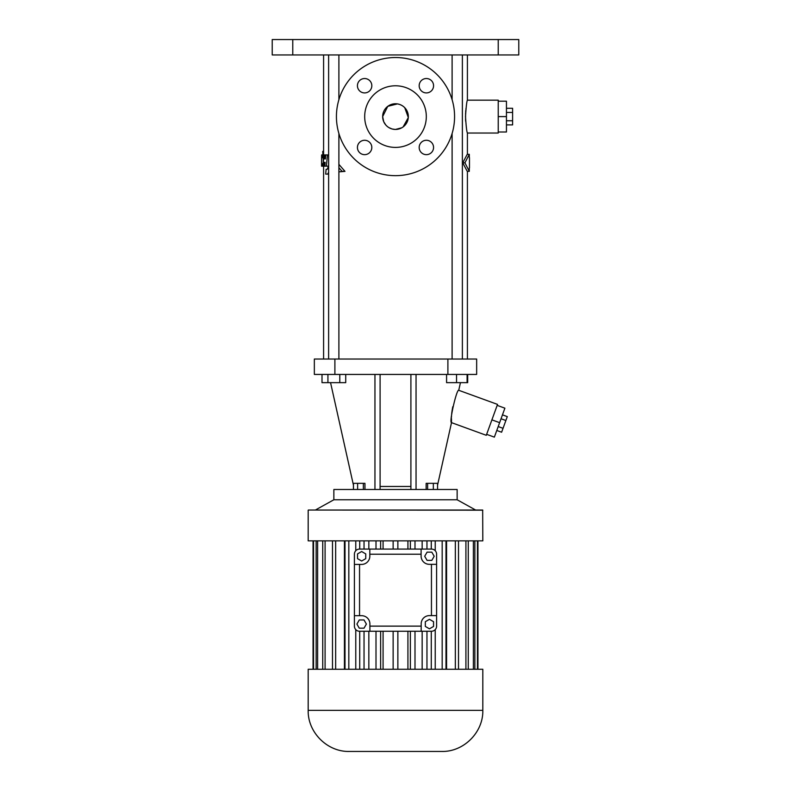 <?xml version="1.0" encoding="UTF-8"?>
<svg xmlns="http://www.w3.org/2000/svg" width="791" height="791" viewBox="0 0 791 791"><rect width="100%" height="100%" fill="white"/><g stroke="black" fill="none" stroke-linecap="round" stroke-linejoin="round"><path stroke-width="1.19" d="M421.178 631.258L359.549 631.258A5.132 5.132 0 0 1 354.408 626.126L354.408 554.214A5.132 5.132 0 0 1 359.549 549.073L431.451 549.073A5.132 5.132 0 0 1 436.592 554.214L436.592 626.126A5.132 5.132 0 0 1 431.451 631.258L421.178 631.258L421.178 623.822A8.217 8.217 0 0 1 429.404 615.606L436.592 615.606M425.331 626.442L429.444 628.815L433.557 626.442L433.557 621.696L429.444 619.323L425.331 621.696L425.331 626.442M365.749 553.898L361.645 551.525L357.532 553.898L357.532 558.644L361.645 561.017L365.749 558.644L365.749 553.898M359.272 619.956L356.899 624.069L359.272 628.173L364.018 628.173L366.391 624.069L364.018 619.956L359.272 619.956M431.817 560.374L434.19 556.271L431.817 552.158L427.071 552.158L424.698 556.271L427.071 560.374L431.817 560.374M354.408 564.418L361.596 564.418A8.217 8.217 0 0 0 369.822 556.202L369.822 549.073M369.822 554.214L421.099 554.214L421.099 549.073M421.099 554.214L421.099 556.113A8.217 8.217 0 0 0 429.315 564.329L431.451 564.329L431.451 615.606M436.592 564.329L431.451 564.329M369.901 631.258L369.901 623.911A8.217 8.217 0 0 0 361.685 615.695L354.408 615.695M435.228 540.856L435.228 550.734M435.228 629.606L435.228 669.265M431.283 540.856L431.283 549.073M426.962 540.856L426.962 549.073M422.157 540.856L422.157 549.073M414.998 540.856L414.998 549.073M410.371 540.856L410.371 549.073M407.919 540.856L407.919 549.073M397.863 540.856L397.863 549.073M393.137 540.856L393.137 549.073M383.081 540.856L383.081 549.073M380.629 540.856L380.629 549.073M376.002 540.856L376.002 549.073M368.843 540.856L368.843 549.073M364.038 540.856L364.038 549.073M359.717 540.856L359.717 549.073M355.772 540.856L355.772 550.734M355.772 629.606L355.772 669.265M359.717 631.258L359.717 669.265M364.038 631.258L364.038 669.265M368.843 631.258L368.843 669.265M376.002 631.258L376.002 669.265M380.629 631.258L380.629 669.265M383.081 631.258L383.081 669.265M393.137 631.258L393.137 669.265M397.863 631.258L397.863 669.265M407.919 631.258L407.919 669.265M410.371 631.258L410.371 669.265M414.998 631.258L414.998 669.265M422.157 631.258L422.157 669.265M426.962 631.258L426.962 669.265M431.283 631.258L431.283 669.265M308.183 710.358L308.183 669.265L482.817 669.265L482.817 710.358C483.38 732.318 463.684 752.014 441.724 751.45L349.276 751.45C327.316 752.014 307.62 732.318 308.183 710.358L482.817 710.358M442.179 540.856L442.179 669.265M308.183 510.185L308.183 540.856L482.817 540.856L482.668 510.037L308.332 510.037L482.817 510.185M348.821 540.856L348.821 669.265M345.005 540.856L345.005 669.265M344.431 540.856L344.431 669.265M335.651 540.856L335.651 669.265M332.487 540.856L332.487 669.265M325.091 540.856L325.091 669.265M322.728 540.856L322.728 669.265M317.616 540.856L317.616 669.265M316.153 540.856L316.153 669.265M313.543 540.856L313.543 669.265M313.048 540.856L313.048 669.265M477.952 540.856L477.952 669.265L477.952 540.856M477.457 540.856L477.457 669.265M474.847 540.856L474.847 669.265M473.384 540.856L473.384 669.265M468.272 540.856L468.272 669.265M465.909 540.856L465.909 669.265M458.513 540.856L458.513 669.265M455.349 540.856L455.349 669.265M446.569 540.856L446.569 669.265M445.995 540.856L445.995 669.265M315.372 510.037L333.861 499.764L457.139 499.764L475.628 510.037M333.861 499.764L333.861 489.491L457.139 489.491L457.139 499.764M460.441 382.656L458.74 390.289C456.714 388.717 448.843 422.869 451.513 422.641L451.443 418.469M451.473 417.213L451.513 416.274M451.582 415.166L451.651 414.276M451.701 413.673L451.888 411.913M451.977 411.28L452.759 406.752M416.046 374.44L416.046 489.491M410.905 489.491L410.905 374.44M410.905 486.465L380.095 486.465M380.095 374.44L380.095 489.491M374.954 374.44L374.954 489.491M353.439 489.491L353.439 485.13M437.561 489.491L437.561 483.331L433.33 483.331L433.33 489.491M427.615 489.491L427.615 483.331L433.33 483.331M426.141 489.491L426.141 483.331L427.615 483.331M364.958 489.491L364.958 483.331L363.366 483.331L363.366 489.491M357.621 489.491L357.621 483.331L363.366 483.331M353.468 489.491L353.468 483.331L357.621 483.331M334.89 359.035L476.657 359.035L476.657 374.44L314.343 374.44L314.343 359.035L334.89 359.035L334.89 374.44M458.74 390.289L497.529 404.399L486.287 435.297L451.513 422.641L437.561 485.13M446.579 374.44L446.579 382.656L456.536 382.656L456.536 374.44M467.095 374.44L467.095 382.656L456.536 382.656M467.699 374.44L467.699 382.656L467.095 382.656M327.929 374.44L327.929 382.656L322.006 382.656L322.006 374.44M339.794 374.44L339.794 382.656L327.929 382.656M345.726 374.44L345.726 382.656L339.794 382.656M486.633 434.328L494.355 437.136L499.625 422.661L491.903 419.853M497.173 405.368L504.895 408.176L499.625 422.661M462.735 162.827L464.92 162.827L469.3 171.331L467.234 171.331L462.735 162.827L467.234 154.314L469.3 154.314L469.3 157.686M467.412 54.955L467.412 100.16C466.779 101.129 466.146 106.607 465.504 116.593C466.146 126.58 466.779 132.057 467.412 133.036L467.412 154.314M465.662 121.211L465.592 120.094M465.573 119.639L465.592 113.143M465.642 112.193L465.81 110.078M465.909 109.049L465.968 108.535M328.621 165.626L328.572 166.15L326.367 166.179L327.464 154.917L328.621 154.917M338.894 171.845L344.985 171.37L338.894 164.37M292.769 39.55L518.777 39.55L518.777 54.955L272.223 54.955L272.223 39.55L292.769 39.55L292.769 54.955M469.3 167.959L469.3 171.331M464.92 162.827L469.3 154.314M467.412 100.16L498.231 100.16L498.231 133.036L467.412 133.036M321.64 162.333L321.621 154.917L322.323 157.785L322.421 154.917L323.242 154.917L323.301 162.788M321.591 158.437L321.561 166.179L322.125 163.648L322.273 166.179L323.005 166.179L323.173 162.788M326.367 166.179L323.005 166.179M322.421 154.917L321.907 154.917M323.124 166.179L323.746 154.917L323.242 154.917M324.33 162.333L325.141 162.333L324.33 162.333L324.083 166.179M323.746 154.917L327.464 154.917M324.567 158.951L325.408 158.951L324.567 158.951L324.864 154.917M338.894 167.712L342.098 171.37L344.985 171.37M339.319 171.855L342.098 171.37M328.621 166.041L327.158 169.314L326.1 169.314L325.684 174.099L327.751 174.099L328.621 172.22M328.621 174.099L327.751 174.099M321.621 154.917L321.591 157.903M322.036 164.548L321.897 166.179M323.588 151.407L322.728 151.407L322.886 154.917M496.788 430.462L501.613 432.222L503.036 428.317L498.211 426.557M501.049 418.755L505.874 420.515L503.036 428.317M502.463 414.86L507.298 416.61L505.874 420.515M325.408 158.951L325.744 154.917M324.844 166.179L325.141 162.333M395.5 175.661A59.068 59.068 0 0 0 446.658 87.059A59.068 59.068 0 0 0 344.342 87.059A59.068 59.068 0 0 0 395.5 175.661M357.433 147.462A7.188 7.188 0 0 0 368.22 153.691A7.188 7.188 0 0 0 368.22 141.243A7.188 7.188 0 0 0 357.433 147.462M419.181 147.462A7.188 7.188 0 0 0 429.968 153.691A7.188 7.188 0 0 0 429.968 141.243A7.188 7.188 0 0 0 419.181 147.462M357.433 85.725A7.188 7.188 0 0 0 368.22 91.954A7.188 7.188 0 0 0 368.22 79.496A7.188 7.188 0 0 0 357.433 85.725M419.181 85.725A7.188 7.188 0 0 0 429.968 91.954A7.188 7.188 0 0 0 429.968 79.496A7.188 7.188 0 0 0 419.181 85.725M498.231 132.008L506.448 132.008L506.448 116.593L498.231 116.593M498.231 101.189L506.448 101.189L506.448 116.593M395.5 147.413A30.819 30.819 0 0 0 422.186 101.189A30.819 30.819 0 0 0 368.814 101.189A30.819 30.819 0 0 0 395.5 147.413M506.448 124.899L512.608 124.899L512.608 120.746L506.448 120.746M506.448 112.441L512.608 112.441L512.608 120.746M506.448 108.288L512.608 108.288L512.608 112.441M387.758 106.35L382.656 116.593A12.844 12.844 0 0 0 401.917 127.717A12.844 12.844 0 0 0 401.917 105.47A12.844 12.844 0 0 0 382.656 116.593L383.714 121.695M383.754 121.774L385.87 125.087M385.998 125.225L387.204 126.402M387.303 126.481L388.559 127.4M388.796 127.549L391.94 128.933M392.138 128.992L395.243 129.437M395.5 129.437L401.818 127.776M401.986 127.677L402.945 127.054M403.133 126.916L408.304 117.602M408.304 117.493L404.735 107.675M404.606 107.546L403.4 106.478M403.311 106.409L402.075 105.569M401.798 105.411L400.068 104.59M399.771 104.481L397.665 103.937M397.428 103.898L387.798 106.32M359.549 564.418L359.549 615.695M369.901 626.126L421.178 626.126M447.894 359.035L447.894 374.44M498.231 39.55L498.231 54.955M353.468 485.288L330.559 382.656M323.588 54.955L323.588 154.917M323.588 166.179L323.588 359.035M467.412 171.331L467.412 359.035M452.106 54.955L452.106 99.725M452.106 133.471L452.106 359.035M462.379 54.955L462.379 359.035M328.621 54.955L328.621 359.035M338.894 54.955L338.894 99.725M338.894 133.471L338.894 359.035M469.468 167.959L469.468 157.686"/></g></svg>
